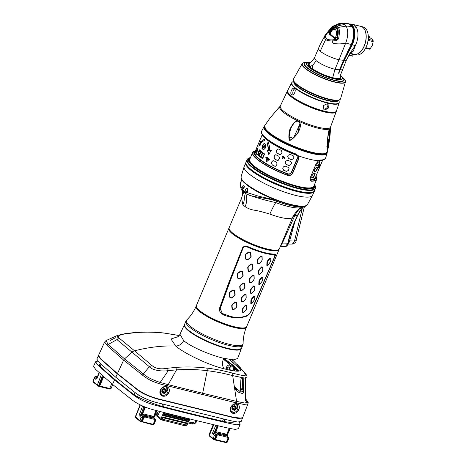 <?xml version="1.0" encoding="UTF-8"?>
<svg xmlns="http://www.w3.org/2000/svg" width="466" height="466" viewBox="0 0 466 466"><rect width="100%" height="100%" fill="white"/><g stroke="black" fill="none" stroke-linecap="round" stroke-linejoin="round"><path stroke-width="0.7" d="M319.629 161.568L319.047 164.183L317.911 165.651L318.226 165.814L319.367 164.347L319.944 161.737A32.847 7.275 22.8 0 1 318.627 161.859L317.311 163.234L316.74 164.597L316.915 165.943L316.455 165.739M316.63 165.774A32.469 7.194 22.8 0 0 317.911 165.651M318.226 165.814A32.847 7.275 -157.2 0 1 316.915 165.943L316.635 165.791M310.286 179.288A32.847 7.275 22.8 0 0 315.365 177.633L316.053 176.002A32.847 7.275 -157.2 0 1 315.901 176.276L317.614 172.199A32.847 7.275 22.8 0 0 317.765 171.919L318.511 170.148A32.847 7.275 -157.2 0 1 318.36 170.428L320.078 166.345A32.847 7.275 22.8 0 0 320.224 166.065L320.969 164.3A32.847 7.275 -157.2 0 1 320.818 164.574L322.536 160.496A32.847 7.275 22.8 0 0 322.688 160.217L322.74 160.088M255.432 150.868L255.397 150.856A32.847 7.275 -157.2 0 1 255.49 150.541L254.803 152.178A32.847 7.275 22.8 0 0 288.093 173.917M293.871 157.496L293.953 156.658L293.032 155.592A32.847 7.275 22.8 0 1 290.207 154.456L288.233 155.225L287.662 156.588L288.495 158.539A32.847 7.275 -157.2 0 0 291.32 159.675L293.3 158.859L293.848 157.397L293.277 158.76L291.32 159.675M257.89 145.019L259.574 140.924A32.847 7.275 22.8 0 1 259.667 140.61L260.412 138.839A32.847 7.275 -157.2 0 1 260.581 138.53L261.146 137.441M255.397 150.897L257.11 146.773A32.847 7.275 22.8 0 1 257.209 146.458L257.948 144.693A32.847 7.275 -157.2 0 0 257.855 145.002L257.855 145.048M257.948 144.693A32.847 7.275 -157.2 0 1 258.123 144.384L258.688 143.295M291.413 163.35L291.495 162.512L290.574 161.446A32.847 7.275 22.8 0 1 287.749 160.31L285.775 161.079L285.204 162.436L286.037 164.387A32.847 7.275 -157.2 0 0 288.856 165.529L290.842 164.708L291.39 163.251L290.819 164.609L288.856 165.529M255.49 150.541A32.847 7.275 -157.2 0 1 255.665 150.233L256.224 149.143M288.955 169.199L289.036 168.36L288.116 167.294A32.847 7.275 22.8 0 1 285.291 166.158L283.311 166.927L282.74 168.29L283.573 170.241A32.847 7.275 -157.2 0 0 286.398 171.377L288.384 170.562L288.932 169.1L288.355 170.463L286.398 171.377M282.046 152.411L281.289 150.396A32.847 7.275 22.8 0 1 278.715 149.079L277.992 148.928L276.897 149.772L276.321 151.135L276.996 153.163A32.847 7.275 -157.2 0 0 279.577 154.479L280.631 154.561L282.046 152.411M279.588 158.259L278.831 156.25A32.847 7.275 22.8 0 1 276.251 154.928L275.534 154.782L274.433 155.627L273.862 156.984L274.538 159.011A32.847 7.275 -157.2 0 0 277.113 160.333L278.173 160.409L279.588 158.259M277.124 164.114L276.373 162.098A32.847 7.275 22.8 0 1 273.792 160.782L273.076 160.63L271.975 161.475L271.404 162.838L272.08 164.865A32.847 7.275 -157.2 0 0 274.655 166.181L275.709 166.263L277.124 164.114M320.992 163.915L321.389 162.966M321.074 163.95A32.847 7.275 -157.2 0 1 320.969 164.3M318.534 169.77L318.925 168.814M318.61 169.799A32.847 7.275 -157.2 0 1 318.511 170.148M316.076 175.618L316.466 174.668M316.152 175.653A32.847 7.275 -157.2 0 1 316.053 176.002M315.453 171.505L315.767 171.669A32.847 7.275 -157.2 0 1 314.451 171.791L314.177 171.639A32.469 7.194 22.8 0 0 315.453 171.505L317.16 168.675L317.48 168.838L317.608 167.603L317.288 167.44M317.48 168.838L315.767 171.669M317.486 167.585A32.847 7.275 22.8 0 1 316.169 167.708L314.853 169.088L314.282 170.445L314.451 171.791L313.997 171.593M311.707 177.476A32.469 7.194 22.8 0 0 312.995 177.354L314.701 174.529L315.022 174.692L315.15 173.451L314.83 173.288M315.022 174.692L313.309 177.517A32.847 7.275 -157.2 0 1 311.993 177.645L311.824 176.299L312.395 174.936L313.711 173.562A32.847 7.275 22.8 0 0 315.028 173.439M285.11 158.131L282.751 155.999L282.081 156.757C282.268 159.151 283.281 159.611 285.11 158.131L284.866 158.539M319.886 166.007C320.445 164.242 320.154 164.381 319.006 166.432L318.767 167.743L320.194 164.731M262.614 158.749L264.618 153.984A32.847 7.275 -157.2 0 1 259.603 149.819L259.061 151.112A32.847 7.275 -157.2 0 1 258.892 150.926L257.978 153.104A32.847 7.275 22.8 0 0 258.147 153.291L257.605 154.584A32.847 7.275 22.8 0 0 262.614 158.749M265.935 157.951L265.812 157.38L267.035 157.188L269.657 159.727L269.167 159.925L266.966 157.788L265.935 157.951M266.267 159.384L266.133 158.807L266.867 158.69L268.439 160.217L267.962 160.415L266.267 159.384L266.919 159.314M267.204 161.288L266.721 160.199L266.115 160.624L266.599 161.714L267.204 161.288M256.516 154.246A32.847 7.275 -157.2 0 1 255.333 152.12L258.042 147.681L256.516 154.246M265.667 144.71A32.847 7.275 -157.2 0 1 264.123 143.417L262.381 145.351L261.974 148.532A32.847 7.275 22.8 0 0 263.517 149.825L265.463 147.938L265.667 144.71M267.321 150.233L268.614 150.308L267.28 143.441L268.02 142.48C269.261 144.641 269.808 147.268 269.663 150.372L271.043 150.466L268.806 154.572L267.321 150.233L268.859 150.343L267.566 143.499L268.305 142.538M260.529 141.635L260.57 142.742C261.851 140.586 263.191 139.544 264.601 139.608L264.292 140.93C263.022 140.866 261.81 141.763 260.657 143.627L260.826 144.78L258.793 146.167L260.529 141.635M260.348 139.165L262.032 135.07A32.847 7.275 22.8 0 1 262.125 134.761L262.177 134.633M260.412 138.839A32.847 7.275 -157.2 0 0 260.313 139.153L260.313 139.194M291.308 159.582A32.469 7.194 22.8 0 1 288.518 158.457L287.703 156.512L288.273 155.149M293.941 156.605L293.848 157.397M288.85 165.436A32.469 7.194 22.8 0 1 286.06 164.312L285.244 162.366L285.815 161.003M291.483 162.453L291.39 163.251M286.392 171.284A32.469 7.194 22.8 0 1 283.602 170.16L282.78 168.214L283.357 166.851M289.025 168.308L288.932 169.1M280.683 154.543L279.705 154.444A32.469 7.194 22.8 0 1 277.154 153.145L276.495 151.124L277.066 149.761L278.08 148.928M278.219 160.391L277.241 160.298A32.469 7.194 22.8 0 1 274.695 158.993L274.037 156.972L274.608 155.615L275.622 154.776M275.761 166.245L274.783 166.146A32.469 7.194 22.8 0 1 272.237 164.842L271.573 162.826L272.15 161.463L273.163 160.624M317.165 167.422L317.16 168.675M314.707 173.27L314.701 174.529M284.837 158.568L282.175 156.704L282.804 155.97M319.857 164.97L319.542 165.855C318.482 167.941 318.196 168.08 318.674 166.269M257.605 154.584L258.147 153.291M262.62 158.725A32.771 7.258 -157.2 0 1 257.669 154.601M258.939 150.984L258.042 153.128M259.061 151.112L259.655 149.871M260.663 156.646A32.771 7.258 -157.2 0 1 259.23 155.446L261.036 151.8M258.95 155.19A32.771 7.258 -157.2 0 1 258.042 154.316L258.583 153.034A32.771 7.258 -157.2 0 1 258.409 152.848L258.933 151.596A32.771 7.258 22.8 0 0 259.113 151.782L259.649 150.495A32.771 7.258 22.8 0 0 260.605 151.415A32.771 7.258 22.8 0 0 260.838 151.619A32.771 7.258 22.8 0 0 262.317 152.86A32.771 7.258 22.8 0 0 262.597 153.081A32.771 7.258 22.8 0 0 264.17 154.246L262.562 158.073A32.771 7.258 -157.2 0 1 260.989 156.902L260.931 156.891A32.847 7.275 -157.2 0 1 260.651 156.669L262.317 152.86M259.48 155.51A32.469 7.194 22.8 0 0 260.704 156.547M259.166 155.428A32.847 7.275 -157.2 0 1 258.939 155.219L260.546 151.398A32.847 7.275 22.8 0 0 260.774 151.607L259.23 155.446M259.113 151.782L259.853 150.699M258.997 155.073A32.469 7.194 22.8 0 1 258.304 154.392L258.846 153.104A32.469 7.194 22.8 0 1 258.665 152.924L259.143 151.788M262.259 152.848A32.847 7.275 22.8 0 0 262.539 153.069L262.597 153.081M260.931 156.891L262.539 153.069M260.989 156.902L262.789 153.227M261.222 156.955A32.469 7.194 22.8 0 0 262.597 157.986M269.348 159.85L267.088 157.805M266.179 157.986L266.057 157.415L267.158 157.205M268.171 160.426L266.5 159.407L266.371 158.836L266.983 158.708M266.709 161.708L266.348 160.648L266.832 160.222M256.574 153.978A32.469 7.194 22.8 0 1 255.683 152.248L255.706 152.207M255.683 152.248L255.333 152.12M257.803 148.607L255.589 151.91A32.847 7.275 22.8 0 0 256.486 153.518L257.669 148.567M257.22 149.848L256.469 151.555M256.504 151.473L257.261 149.72M262.381 145.351L264.438 143.499M261.974 148.532L262.288 148.613L262.702 145.439M262.288 148.613A32.469 7.194 22.8 0 0 263.61 149.732M263.698 147.646L264.595 147.105L264.187 145.66M263.302 146.196L263.54 147.646L264.298 147.035L264.041 145.584L263.302 146.196M269.033 154.595L267.577 150.273M269.663 150.372L271.27 150.483M259.346 145.747L260.558 142.573M260.57 142.742L260.913 142.858C262.195 140.691 263.529 139.637 264.921 139.701M311.311 181.187L310.094 179.212L310.519 177.226L316.228 163.636L318.546 160.648L316.169 163.642L310.449 177.249C309.674 179.556 309.966 180.866 311.311 181.187A34.74 7.695 -157.2 0 0 316.659 179.433L313.822 186.19A34.74 7.695 -157.2 0 1 288.774 183.61A34.74 7.695 -157.2 0 1 254.052 165.937A34.74 7.695 -157.2 0 1 249.77 159.267L252.613 152.51L254.285 151.095A34.647 7.677 22.8 0 0 287.359 175.088L287.627 174.057C289.444 174.54 290.796 173.958 291.675 172.292L297.395 158.685L297.157 155.988L295.636 154.863L297.052 155.976L298.019 155.76L298.362 159.238L292.642 172.845C291.541 174.96 289.782 175.705 287.359 175.088L287.283 175.303A34.74 7.695 -157.2 0 1 256.888 159.18A34.74 7.695 -157.2 0 1 252.613 152.51M241.726 179.585L241.225 180.767L240.666 186.056L242.67 189.726A34.286 7.596 22.8 0 0 245.471 192.068L258.811 196.256L276.146 200.199M247.976 191.031L246.281 192.272L245.565 189.231L247.161 187.973L247.976 191.031M242.681 186.627L243.869 185.491L244.126 188.025L242.856 189.138L242.681 186.627M294.786 221.933L289.666 240.87L294.506 241.056A3.483 1.427 5.6 0 0 296.19 240.025C296.405 241.86 295.141 243.217 292.403 244.085L294.506 241.056L302.288 208.325M304.077 206.327L303.523 206.916A1.515 1.177 -137.3 0 1 303.145 207.166L299.568 208.867L304.129 206.153L303.145 207.166C301.275 208.984 299.318 211.832 297.285 215.723C293.009 224.595 289.875 233.746 287.895 243.188L282.355 243.095L294.844 215.554L297.564 215.595M298.007 209.846L300.652 207.906L296.877 210.877L293.137 216.108A27.302 6.046 22.8 0 0 293.248 215.927A27.302 6.046 22.8 0 0 293.271 215.875L294.844 215.554M288.256 242.949A1.515 0.513 -168.2 0 1 287.895 243.188L285.373 246.578C286.771 246.432 287.732 245.227 288.256 242.943C290.196 233.687 293.3 224.606 297.582 215.694C299.556 211.838 301.537 208.914 303.523 206.916M242.67 189.726L242.693 190.903A17.924 15.029 -46.7 0 1 242.949 191.41L241.4 189.243L242.693 190.903A33.738 7.473 22.8 0 0 245.442 193.204C249.054 197.147 268.544 197.77 276.629 201.283A33.942 7.52 22.8 0 0 303.541 206.397M299.568 208.867L296.446 211.337M280.817 246.491A1.666 1.584 99 0 0 280.509 246.531L282.355 243.095A3.017 0.384 31.8 0 0 281.808 243.007L293.219 215.979M290.318 222.765L284.173 237.386M280.509 246.531L281.808 243.007M242.949 191.41A17.924 15.029 -46.7 0 1 242.903 204.795A27.244 6.035 22.8 0 0 245.128 206.654C247.895 208.558 251.092 209.752 254.733 210.248C257.861 210.731 262.911 212.018 269.89 214.104A22.706 4.112 -69.6 0 1 275.761 202.588L277.014 200.531M242.903 204.795L241.563 198.132L229.138 227.688A27.244 6.035 -157.2 0 0 251.914 243.811A27.244 6.035 -157.2 0 0 279.373 248.803L280.94 245.075M303.762 206.304L298.054 209.595M292.858 216.731L296.522 211.255M278.243 249.77A26.941 5.971 -157.2 0 1 257.517 246.298A26.941 5.971 -157.2 0 1 232.598 233.303A26.941 5.971 22.8 0 1 229.237 229.167M199.786 310.729A27.244 6.035 -157.2 0 1 196.431 305.498L228.841 228.392A27.244 6.035 -157.2 0 0 232.196 233.623A27.244 6.035 -157.2 0 0 259.428 247.487A27.244 6.035 -157.2 0 0 279.076 249.508L246.665 326.614A27.244 6.035 -157.2 0 1 227.018 324.586A27.244 6.035 -157.2 0 1 199.786 310.729M242.903 247.067L245.961 245.92L247.073 246.264A27.244 6.035 22.8 0 0 274.876 253.993C275.575 254.151 275.645 254.861 275.091 256.125L251.885 309.902C250.673 312.756 248.914 314.859 246.607 316.21L241.039 317.713C235.452 318.325 229.587 317.352 223.441 314.8C220.098 312.738 218.799 310.525 219.55 308.16L228.748 282.78L242.903 247.067L243.403 247.248L230.804 279.472L220.226 308.451L222.323 313.496L230.687 316.496C236.6 317.876 241.93 317.608 246.683 315.698C248.891 314.422 250.533 312.494 251.623 309.907L274.847 256.178L274.643 254.541A27.244 6.035 -157.2 0 1 246.852 246.811C244.755 246.217 243.601 246.363 243.403 247.248C235.511 266.08 227.734 286.439 220.063 308.317L222.305 313.484M184.501 325.099A30.768 6.815 22.8 0 0 184.985 326.654A30.768 6.815 22.8 0 0 188.415 330.388A30.768 6.815 -157.2 0 0 215.275 344.654A30.768 6.815 -157.2 0 0 239.553 349.593A30.768 6.815 -157.2 0 0 241.004 348.848M184.548 324.412L184.449 324.592A30.89 6.844 -157.2 0 0 188.235 330.575A30.89 6.844 -157.2 0 0 219.218 346.325A30.89 6.844 -157.2 0 0 241.4 348.533L237.608 358.546L233.373 359.851L223.587 358.261C212.333 355.762 191.159 347.24 183.674 340.594L179.958 334.297C179.189 335.712 178.245 336.673 177.115 337.18M183.674 340.594C181.845 344.094 179.2 345.906 175.729 346.028L170.987 338.992L178.012 336.697M151.904 365.495C155.434 368.6 160.531 369.526 167.189 368.274L175.49 367.447C185.619 366.631 196 366.835 206.642 368.07C214.564 368.961 223.086 370.621 232.219 373.045C247.825 377.058 246.042 375.963 244.132 372.194L239.798 367.377C243.066 371.926 237.8 372.392 223.989 368.757C208.855 365.198 184.157 353.444 175.729 346.028C162.855 345.51 149.132 347.106 134.558 350.816L151.904 365.495L149.341 366.695L143.394 373.93L124.539 358.884L108.211 344.473L105.974 340.599L104.634 342.021L98.495 355.465L100.743 358.762L117.455 373.586L136.987 389.104C141.705 393.339 153.168 397.871 160.729 399.496L232.109 416.971L238.971 418.287L242.64 417.676L247.929 403.94L243.817 404.436L236.466 402.915L159.762 383.908C151.398 380.955 149.598 380.384 142.666 375.276L123.659 360.113L107.192 345.574L104.634 342.021M179.194 335.549L164.987 333.196C154.339 331.961 144.046 331.827 134.103 332.794L126.001 333.796C118.981 334.745 116.861 336.312 119.646 338.497L134.558 350.816A5.918 4.683 129.9 0 0 131.983 352.168L149.341 366.695C152.295 370.546 163.321 371.693 168.331 370.575L176.544 369.876L168.162 384.648L160.153 382.446C152.493 379.912 146.959 377.116 143.551 374.047L143.394 373.93A2.994 2.295 -51.7 0 0 142.514 375.159M134.103 332.794A3.967 1.876 -98.4 0 0 133.515 332.666L125.255 333.633L117.385 335.456L116.966 339.598L131.983 352.168L124.539 358.884A3.291 2.604 -50.1 0 0 123.659 360.113L117.455 373.586M126.001 333.796L125.255 333.633M119.646 338.497A7.322 6.419 124 0 0 116.966 339.598L108.211 344.473A2.994 2.447 -48.3 0 0 107.308 345.685M244.132 372.188A2.971 2.499 -39 0 1 244.924 372.783A2.971 2.499 -39 0 1 244.93 372.788C246.409 374.751 247.114 376.144 247.044 376.982L244.58 378.101L232.68 375.625C226.872 374.099 219.661 372.264 207.248 370.691L202.675 393.269L168.162 384.648A3.85 2.225 -76.3 0 1 167.766 386.11M232.447 359.81L244.924 372.783M240.992 369.602L229.051 359.397M223.587 358.261C222.072 362.63 222.206 366.125 223.989 368.757M232.132 359.787L232.645 360.212L233.175 362.746M237.526 371.128L223.29 359.082M239.361 392.18L238.842 392.017C239.483 392.43 239.943 392.005 240.223 390.747L240.87 379.778L241.446 377.553M238.417 371.07L231.381 364.558L223.476 358.546M242.349 393.549L238.784 392.355L234.87 389.046M239.384 392.541L238.784 392.355C239.582 392.768 240.118 392.273 240.392 390.875L243.642 391.725C243.322 393.298 242.798 393.846 242.064 393.374M238.842 392.017L239.734 392.36M234.695 387.869L236.699 389.559L235.068 389.215M234.515 386.669L240.007 391.51M245.582 378.077L245.623 398.867L248.232 402.222L244.551 403.014L236.577 401.395L232.68 375.625A3.122 1.852 105.3 0 0 232.225 373.05M175.49 367.447A3.967 1.742 82.3 0 1 176.544 369.876C187.711 369.229 197.945 369.503 207.248 370.691A3.163 1.707 96.4 0 0 206.648 368.07M236.116 402.834A5.283 2.353 -74.4 0 0 236.577 401.395L202.675 393.269A5.225 3.064 -76.6 0 1 202.244 394.714M238.947 409.451C237.689 412.177 235.779 413.499 233.21 413.424C230.559 412.695 229.709 410.744 230.658 407.564C231.911 404.937 233.775 403.626 236.239 403.632C239.052 404.296 239.955 406.236 238.947 409.451L237.91 409.014C236.833 411.379 235.219 412.521 233.07 412.451L231.625 411.822C230.431 409.8 230.216 408.379 230.985 407.564L230.985 407.564C232.12 405.245 233.722 404.092 235.79 404.109L236.239 403.632M245.763 399.001L245.372 400.387L247.691 402.909M235.924 404.08L237.252 404.692L237.91 409.014M167.09 386.704C169.222 387.828 169.845 389.751 168.972 392.459C167.434 395.5 165.249 396.712 162.418 396.094C160.106 394.97 159.366 393.001 160.217 390.182C161.853 387.112 164.149 385.953 167.09 386.704L166.391 387.095L167.189 387.578L168.016 392.04C166.706 394.638 164.836 395.681 162.407 395.156L161.446 394.609C160.333 393.753 160.059 392.285 160.63 390.205L160.63 390.205C162.133 387.52 164.073 386.495 166.461 387.135M236.128 404.156A4.241 3.355 -50.1 0 1 236.635 408.094A4.241 3.355 129.9 0 1 230.862 410.75M232.12 407.389A2.272 1.8 129.9 0 0 233.076 409.876A2.272 1.8 129.9 0 0 235.744 408.274A2.272 1.8 -50.1 0 0 234.788 405.793A2.272 1.8 -50.1 0 0 232.12 407.389M232.109 408.245L232.773 408.798A0.769 0.606 129.9 0 1 232.948 409.346A0.437 0.349 129.9 0 0 233.623 409.515L232.808 408.833M232.773 408.798A0.769 0.606 129.9 0 0 232.406 408.682A0.437 0.349 129.9 0 1 232.342 407.942A0.769 0.606 129.9 0 0 232.75 406.969A0.437 0.349 129.9 0 1 233.367 406.393A0.769 0.606 129.9 0 0 234.316 406.09A0.437 0.349 129.9 0 1 234.992 406.259A0.769 0.606 129.9 0 0 235.534 406.923A0.437 0.349 129.9 0 1 235.592 407.668A0.769 0.606 129.9 0 0 235.184 408.635A0.437 0.349 129.9 0 1 234.573 409.212A0.769 0.606 129.9 0 0 233.623 409.515M232.557 408.624A0.769 0.606 -50.1 0 1 233.507 408.321A0.437 0.349 129.9 0 0 234.124 407.744A0.769 0.606 -50.1 0 1 234.532 406.777A0.437 0.349 129.9 0 0 234.765 406.474M166.525 387.153L167.195 387.578M166.007 386.99A4.241 3.355 -50.1 0 1 166.513 390.927A4.241 3.355 129.9 0 1 160.624 393.508M161.999 390.223A2.272 1.8 129.9 0 0 162.954 392.71A2.272 1.8 129.9 0 0 165.622 391.114A2.272 1.8 -50.1 0 0 164.667 388.627A2.272 1.8 -50.1 0 0 161.999 390.223M161.987 391.079L162.651 391.632A0.769 0.606 129.9 0 1 162.826 392.186A0.437 0.349 129.9 0 0 163.502 392.349L162.686 391.667M162.651 391.632A0.769 0.606 129.9 0 0 162.285 391.516A0.437 0.349 129.9 0 1 162.22 390.776A0.769 0.606 129.9 0 0 162.628 389.803A0.437 0.349 129.9 0 1 163.246 389.232A0.769 0.606 129.9 0 0 164.195 388.929A0.437 0.349 129.9 0 1 164.871 389.093A0.769 0.606 129.9 0 0 165.413 389.762A0.437 0.349 129.9 0 1 165.471 390.502A0.769 0.606 129.9 0 0 165.063 391.469A0.437 0.349 129.9 0 1 164.451 392.046A0.769 0.606 129.9 0 0 163.502 392.349M162.436 391.457A0.769 0.606 -50.1 0 1 163.385 391.16A0.437 0.349 129.9 0 0 164.003 390.584A0.769 0.606 -50.1 0 1 164.411 389.611A0.437 0.349 129.9 0 0 164.644 389.308M107.192 345.574A2.982 2.423 -48.5 0 1 108.095 344.362M142.666 375.276A2.982 2.295 -51.6 0 1 143.551 374.047M167.428 386.023A3.833 2.243 -76.4 0 0 167.824 384.567M167.189 368.274A4.654 1.899 79.8 0 1 168.331 370.575L160.153 382.446A2.959 1.392 -74 0 1 159.762 383.908M98.664 356.455L100.883 359.1L117.589 373.918L137.109 389.43L146.674 395.081C149.761 396.578 156.658 398.768 160.455 399.647L231.864 417.128L241.831 418.241M242.576 417.81L238.877 418.561L232.021 417.251L160.595 399.77C153.034 398.139 141.594 393.613 136.87 389.378L117.333 373.86L100.615 359.03L98.454 355.605M98.373 355.733L96.835 359.1L99.002 362.327L115.778 377.233L135.449 392.838C141.88 397.539 149.703 400.976 158.918 403.137L230.938 420.769L237.701 422.033L241.219 421.386L242.536 417.955M235.138 421.672A37.839 8.382 -157.2 0 1 223.96 421.526A15.139 3.355 22.8 0 1 222.515 421.223A1210.913 268.276 -157.2 0 1 163.415 406.754A15.139 3.355 22.8 0 1 161.795 406.305A37.839 8.382 -157.2 0 1 137.534 396.811A7.567 1.678 -157.2 0 1 134.132 394.801A408.682 90.544 -157.2 0 1 100.108 366.317A7.567 1.678 -157.2 0 1 99.468 365.123L100.178 363.433M239.151 422.103L240.159 424.136L236.763 424.811L230.064 423.577C206.397 418.084 182.235 412.171 157.578 405.834C148.45 403.667 140.691 400.259 134.313 395.611L114.537 379.93L97.709 364.965L95.606 361.797L97.767 361.103M240.159 424.136L238.417 428.662L235.214 429.396L228.631 428.213C206.887 423.21 178.134 416.173 155.364 410.284C146.382 408.111 138.74 404.744 132.431 400.178L112.487 384.38L95.577 369.322L93.573 366.247L95.606 361.797M96.777 378.235L96.672 378.101A1.515 1.2 129.9 0 0 95.478 379.202L94.301 378.217L94.592 377.204L97.021 376.208L97.481 376.592M94.592 377.204L95.14 376.866L93.089 380.978M96.811 378.217L96.963 377.891A1.515 0.384 21.7 0 0 97.144 378.2L95.478 379.202M112.72 384.572L111.089 388.463A3.029 0.67 -157.2 0 1 109.714 388.475L99.724 386.029A1.515 0.338 -157.2 0 1 99.107 385.836L97.4 385.015L93.043 381.369A0.757 0.6 -50.1 0 0 93.171 382.073L92.862 381.066L94.808 376.877A0.757 0.53 59.2 0 1 95.181 376.848L96.945 377.938M141.349 421.934L141.606 422.015A0.757 0.431 -76.2 0 0 141.711 422.068A0.757 0.431 -76.2 0 0 142.246 421.631A1.515 0.338 -157.2 0 1 141.629 421.433L139.922 420.612L135.565 416.965L135.612 416.575M155.225 420.763L153.629 424.369L155.312 420.361L154.194 419.383A0.757 0.6 129.9 0 0 153.955 419.243L145.456 417.163A0.757 0.6 129.9 0 0 145.159 417.169L142.701 417.454L142.637 416.581L141.146 415.328A1.515 1.2 129.9 0 0 139.946 416.429L139.678 413.814A1.515 0.344 -159.5 0 0 141 414.46L142.509 414.163L145.444 407.185M142.881 415.136L143.371 415.008A0.757 0.309 75.6 0 1 143.004 414.041L142.509 414.163A0.757 0.309 75.6 0 0 142.881 415.136L141.146 415.328L141 414.46L143.947 406.591M140.953 421.782L141.315 421.94L141.629 421.433L143.318 417.425L143.254 416.552L141.122 417.414L139.946 416.429M142.701 417.454L141.122 417.414L139.922 420.612A0.757 0.6 -50.1 0 0 140.05 421.316L135.693 417.67A0.757 0.6 -50.1 0 1 135.565 416.965L140.336 404.995M152.522 424.683A0.757 0.431 -76.2 0 0 152.627 424.742L140.05 421.316A0.757 0.6 -50.1 0 0 140.254 421.415L140.924 421.794L141.239 421.281L142.672 417.454L142.584 416.587M141.763 415.299L141.705 414.425L144.844 406.952M153.157 417.519A0.757 0.46 136.6 0 1 153.425 416.837L153.797 418.054L156.902 410.68M155.353 419.604L155.388 419.645A0.757 0.664 -39.9 0 1 155.44 419.703L155.446 420.518A0.757 0.664 -39.9 0 0 155.446 419.709M153.698 417.973A0.757 0.664 140.1 0 1 153.832 417.524L156.727 410.633M153.57 417.868A0.757 0.664 140.1 0 1 153.698 417.361L156.547 410.587M215.816 425.219L212.339 433.485L216.148 431.941A2.272 1.8 -50.1 0 1 217.045 431.924L225.544 434.003A2.272 1.8 -50.1 0 1 226.266 434.423L227.059 435.524L227.093 436.368M227.012 441.931L228.457 438.267L227.338 437.283A0.757 0.6 129.9 0 0 227.099 437.149L218.601 435.069A0.757 0.6 129.9 0 0 218.304 435.075L214.465 435.261L212.339 433.485L214.471 433.223L214.412 432.349L217.267 425.563M214.908 433.205L216.515 432.914L217.931 434.102L216.399 434.452L216.463 435.326L214.774 439.339L214.407 439.199L216.026 435.349L215.962 434.475L214.471 433.223L214.908 433.205L214.849 432.332L217.651 425.656M216.026 433.042A0.757 0.309 75.6 0 1 215.653 432.069L218.286 425.802M226.301 435.425A0.757 0.46 136.6 0 1 226.569 434.743L229.249 428.359M228.404 438.78L228.608 437.644M228.497 437.51L228.585 437.621A0.757 0.664 -39.9 0 1 228.643 437.673L228.649 438.494A0.757 0.664 -39.9 0 0 228.643 437.673L228.66 437.696M230.14 428.563L227.059 435.524L230.309 428.598M226.715 435.768A0.757 0.664 140.1 0 1 226.843 435.267L229.703 428.464M216.399 434.452L214.465 435.261L213.102 438.506L209.362 435.372A3.029 0.67 -157.2 0 1 208.989 434.79L209.479 436.1A0.757 0.6 -50.1 0 1 209.362 435.372L213.824 424.747M159.657 411.385L158.463 414.478L155.924 413.645A0.757 0.6 -50.1 0 0 155.656 413.639M163.741 412.427L161.784 416.796L187.687 423.134L188.311 421.765L162.325 415.404M158.265 411.029L157.141 413.942M188.27 421.864L192.231 422.831L195.213 421.8L195.906 420.443M192.231 422.831L192.703 424.043L195.673 423.046L197.118 420.74M163.787 412.585L189.965 418.992L189.208 419.79L188.736 421.695L188.311 421.765M187.81 422.866L192.703 424.043M195.97 422.878L195.213 421.8M161.521 419.977L161.102 418.567L162.384 419.155L161.219 419.854L155.172 414.792M186.895 424.875L184.897 425.697M163.001 417.769L162.384 419.155L186.563 425.074L187.687 423.134L187.181 423.687L163.001 417.769L161.784 416.796L161.102 418.567L155.539 413.907M162.727 415.328L188.736 421.695M162.57 414.775L188.596 421.142M188.922 420.419L162.855 414.035M163.257 413.954L189.347 420.344M163.1 413.4L189.208 419.79M189.54 419.068L163.385 412.666M241.936 391.277L242.273 388.376L240.567 387.951M243.182 391.603L243.555 388.685L242.273 388.376L242.506 377.815M239.204 370.919L232.726 364.977L223.936 358.348M243.345 391.428L240.223 390.747M243.182 377.978L243.817 378.136L243.345 391.423L243.561 389.972L240.444 389.296M243.532 389.92L243.939 378.06M243.648 388.638L243.817 378.048M234.293 368.157L234.579 370.942M229.662 367.837L230.472 365.996M225.818 369.206A4.392 2.499 103.8 0 1 229.295 365.082A4.392 2.499 103.8 0 1 229.994 365.42A4.392 2.499 -76.2 0 1 230.676 370.289M226.919 369.468A2.423 1.381 103.8 0 1 228.544 367.01M226.627 369.398L226.767 367.971A2.382 1.357 103.8 0 1 228.253 366.893L228.864 367.004A2.423 1.381 103.8 0 1 229.255 367.191A2.423 1.381 -76.2 0 1 229.569 370.062M233.256 367.231L233.955 370.86M228.253 366.893A2.382 1.357 103.8 0 1 228.631 367.074A2.382 1.357 103.8 0 1 228.969 369.818L228.963 369.934M247.027 246.24L246.846 246.811M274.8 253.97L274.963 254.634L274.643 254.535M246.852 246.811C244.796 246.368 243.706 246.566 243.596 247.405M234.567 295.735L235.132 294.39L234.619 290.743L232.831 290.015L229.674 292.153L229.103 293.498L229.779 297.279L231.567 298.007L234.567 295.735L231.386 297.844L230.053 297.296L229.354 293.504L229.796 292.456L232.983 290.318L234.322 290.86L234.852 294.512L234.398 295.584M242.576 276.688L243.141 275.336L242.629 271.695L240.84 270.962L237.677 273.105L237.112 274.451L237.782 278.231L239.576 278.959L242.576 276.688L239.39 278.796L238.056 278.249L237.363 274.451L237.8 273.408L240.992 271.27L242.326 271.806L242.862 275.464L242.407 276.536M250.58 257.634L251.151 256.288L250.638 252.642L248.85 251.914L245.687 254.052L245.122 255.403L245.792 259.178L247.58 259.911L250.58 257.634L247.399 259.743L246.065 259.195L245.366 255.403L245.809 254.36L248.995 252.222L250.335 252.758L250.865 256.411L250.417 257.488M236.443 307.315L237.008 305.97L236.716 302.51L235.161 301.974L232.266 304.339L231.701 305.684L232.103 309.243L233.658 309.773L236.443 307.315L233.542 309.657L232.447 309.284L232.027 305.725L232.482 304.648L235.394 302.283L236.483 302.65L236.798 306.127L236.338 307.216M244.446 288.268L245.017 286.916L244.72 283.456L243.17 282.926L240.275 285.291L239.71 286.637L240.112 290.19L241.668 290.726L244.446 288.268L241.551 290.609L240.456 290.236L240.037 286.672L240.491 285.594L243.398 283.229L244.493 283.602L244.807 287.073L244.347 288.169M252.456 269.214L253.021 267.868L252.729 264.408L251.174 263.873L248.285 266.237L247.72 267.589L248.122 271.142L249.677 271.672L252.456 269.214L249.555 271.562L248.465 271.183L248.046 267.624L248.5 266.546L251.407 264.181L252.502 264.554L252.817 268.026L252.356 269.115M245.629 299.265L246.194 297.92L246.083 294.605L244.708 294.227L242.011 296.755L241.446 298.106L241.656 301.49L243.025 301.875L245.629 299.265L242.984 301.799L242.04 301.543L241.825 298.153L242.285 297.058L244.994 294.529L245.931 294.786L246.065 298.106L245.599 299.207M253.632 280.217L254.203 278.866L254.087 275.557L252.718 275.179L250.021 277.707L249.456 279.052L249.66 282.443L251.034 282.821L253.632 280.217L250.988 282.751L250.05 282.495L249.834 279.099L250.294 278.01L252.997 275.476L253.935 275.738L254.075 279.058L253.609 280.153M261.642 261.164L262.207 259.818L262.096 256.51L260.721 256.125L258.03 258.653L257.459 260.005L257.669 263.395L259.044 263.773L261.642 261.164L258.997 263.704L258.059 263.441L257.838 260.051L258.304 258.956L261.007 256.428L261.944 256.684L262.078 260.011L261.618 261.106M246.671 308.795L246.794 305.218L245.594 304.98L243.071 307.653L242.506 309.005L242.541 312.243L243.741 312.482L242.955 312.284L242.914 309.045L243.38 307.95L245.902 305.271L246.73 305.434L246.695 308.702M254.681 289.747L254.803 286.171L253.603 285.932L251.081 288.605L250.516 289.951L250.545 293.196L251.751 293.434L250.964 293.236L250.924 289.998L251.39 288.897L253.912 286.223L254.733 286.386L254.698 289.654M262.684 270.694L262.812 267.117L261.607 266.878L259.09 269.558L258.519 270.903L258.554 274.148L259.754 274.387L258.974 274.189L258.933 270.944L259.393 269.849L261.921 267.169L262.742 267.333L262.707 270.606M251.931 303.483L251.209 303.424L251.931 303.483L254.634 299.487L254.861 296.12L253.842 296.143L251.5 298.968L250.935 300.32L250.784 303.407L251.803 303.494M259.941 284.429L259.218 284.377L259.941 284.429L262.643 280.439L262.865 277.072L261.845 277.089L259.51 279.92L258.945 281.266L258.793 284.359L259.812 284.441M267.944 265.381L267.228 265.329L267.944 265.381L270.653 261.391L270.874 258.024L269.855 258.042L267.519 260.873L266.948 262.218L266.802 265.311L267.816 265.393M241.039 317.713C235.458 318.319 229.592 317.346 223.441 314.8L223.674 314.259M246.607 316.21L246.514 315.767M251.885 309.902L251.529 309.826M246.735 308.381L246.229 309.704L243.782 312.447M254.739 289.334L254.238 290.65L251.786 293.399M262.748 270.28L262.241 271.602L259.795 274.346M250.784 303.407L251.209 303.424L251.36 300.343L251.821 299.248L254.156 296.423L254.855 296.225M258.793 284.359L259.218 284.377L259.37 281.289L259.824 280.2L262.166 277.369L262.865 277.177M266.802 265.311L267.228 265.329L267.373 262.241L267.834 261.152L270.169 258.321L270.874 258.123M288.728 240.805L289.666 240.87A5.295 2.796 93.5 0 1 288.093 243.642M247.405 188.06A2.196 1.421 -78.4 0 0 246.269 188.858L246.007 189.248A1.363 0.885 -78.4 0 0 245.722 190.646A1.363 0.885 -78.4 0 0 246.089 191.322A1.363 0.885 -78.4 0 0 247.353 190.658A1.363 0.885 -78.4 0 0 247.12 188.876A1.363 0.885 -78.4 0 0 246.007 189.248M245.722 190.646L245.803 191.107A2.196 1.421 -78.4 0 0 246.398 192.202A2.196 1.421 -78.4 0 0 246.537 192.289M244.341 186.138A1.8 0.868 -74.4 0 0 243.84 186.895A1.8 0.868 -74.4 0 0 243.829 186.913A1.695 0.821 -74.4 0 0 243.555 187.885A1.695 0.821 -74.4 0 0 243.619 188.823M243.555 187.885L243.555 187.915A1.8 0.868 -74.4 0 0 243.555 187.915A1.8 0.868 -74.4 0 0 243.596 188.846M244.347 186.167A1.695 0.821 -74.4 0 0 243.823 186.924L243.84 186.895M244.37 187.128L243.992 187.023L243.893 188.48M243.992 187.023L244.4 186.621M327.225 152.388L327.161 153.011A34.204 7.578 -157.2 0 1 302.941 150.891A34.204 7.578 -157.2 0 1 268.235 133.317A34.204 7.578 -157.2 0 1 264.14 126.519L261.566 131.249A34.723 7.695 22.8 0 0 265.818 137.971A34.723 7.695 22.8 0 0 296.201 154.089L298.298 155.807L298.578 159.337L292.858 172.944C291.71 175.164 289.852 175.95 287.283 175.303M292.858 172.944L291.553 172.199C290.697 173.818 289.386 174.389 287.633 173.917L287.627 174.057A33.768 7.479 -157.2 0 1 255.397 150.675A33.768 7.479 -157.2 0 1 255.444 150.658L254.285 151.095M255.391 150.774A33.552 7.433 -157.2 0 0 287.633 173.917L287.557 173.771C289.316 174.237 290.627 173.667 291.483 172.059L297.203 158.452L297.151 156.133M316.659 179.433L316.501 177.243A34.647 7.677 22.8 0 1 311.323 180.954L310.857 179.602A33.552 7.433 -157.2 0 0 315.954 176.235M316.501 177.243L316 176.113A33.768 7.479 -157.2 0 1 316.024 176.16A33.768 7.479 -157.2 0 1 310.979 179.771L310.111 178.798M310.094 179.212L310.519 177.226L316.239 163.618L318.371 160.857M318.546 160.648L320.218 159.966A34.723 7.695 22.8 0 0 325.583 158.16L323.957 159.611A34.635 7.672 -157.2 0 1 320.066 160.129L318.855 160.543M298.211 155.667L296.108 154.263L295.636 154.863A33.54 7.433 22.8 0 1 265.399 138.513M291.483 172.059L297.273 158.591L297.157 155.988M295.7 154.84A33.756 7.479 22.8 0 1 262.137 134.534C263.942 139.52 279.612 148.934 295.648 154.875L297.058 155.982M318.732 160.607L319.047 160.554A33.756 7.479 22.8 0 0 322.839 160.054L323.957 159.611A34.635 7.672 -157.2 0 0 325.093 158.865M279.122 107.32L270.129 117.904L264.787 125.482A34.012 7.538 22.8 0 0 268.841 132.268A34.012 7.538 22.8 0 0 303.418 149.761A34.012 7.538 22.8 0 0 327.452 151.829C329.474 141.676 330.464 133.573 330.435 127.515A27.424 6.075 -157.2 0 1 311.632 126.368A27.424 6.075 -157.2 0 1 283.142 112.056A27.424 6.075 -157.2 0 1 280.066 106.341L270.14 117.892M327.173 147.035L327.476 139.619C328.821 127.789 329.812 128.191 330.015 129.979L329.578 138.373C328.81 144.839 327.348 149.796 327.406 149.12C327.196 150.046 327.12 149.353 327.173 147.035L326.701 146.837L327.173 147.035M288.856 136.806C288.949 133.16 289.38 130.463 290.149 128.721C295.852 118.073 299.172 120.863 300.092 123.577C300.85 125.371 300.221 128.331 298.205 132.455C294.629 137.884 289.916 140.843 290.132 140.173C289.444 140.854 289.025 139.73 288.856 136.806L288.856 136.806M323.299 111.013A25.205 5.586 -157.2 0 1 296.848 99.899M291.431 94.575C289.485 93.089 292.613 86.676 294.39 88.546C296.743 90.136 293.58 96.52 291.431 94.575L291.932 94.825M293.918 88.301L294.39 88.546M324.819 110.058L323.899 109.592L323.445 105.572L327.173 103.743L328.064 104.192L328.355 108.048L324.819 110.058M294.698 88.889A3.408 1.94 -76.2 0 0 292.998 91.458A3.408 1.94 -76.2 0 0 293.172 94.61M323.357 108.951A3.408 2.697 129.9 0 0 323.573 109.015A3.408 2.697 129.9 0 0 327.056 107.518A3.408 2.697 129.9 0 0 327.487 103.848M337.168 100.522A23.236 5.149 -157.2 0 1 319.548 97.854A23.236 5.149 -157.2 0 1 297.588 86.478A23.236 5.149 -157.2 0 1 294.64 82.645M343.71 80.111A21.191 4.695 -157.2 0 1 343.687 80.181A21.191 4.695 -157.2 0 1 328.408 78.608A21.191 4.695 -157.2 0 1 307.222 67.826A21.191 4.695 -157.2 0 1 304.618 63.755A21.191 4.695 -157.2 0 1 304.648 63.691M343.745 80.047A21.191 4.695 22.8 0 1 328.466 78.469A21.191 4.695 22.8 0 1 307.28 67.692A21.191 4.695 -157.2 0 1 304.671 63.621A21.191 4.695 -157.2 0 1 307.863 62.549L309.517 62.561A19.456 4.311 22.8 0 0 308.987 67.279A19.456 4.311 22.8 0 0 332.602 78.445A19.456 4.311 22.8 0 0 341.112 75.841A19.456 4.311 22.8 0 0 340.559 75.317L342.277 77.018A21.191 4.695 22.8 0 1 343.745 80.047L343.687 80.181M310.368 67.494L311.137 65.654L312.121 66.172L312.913 67.139L311.836 68.333C317.73 72.405 324.674 75.521 332.677 77.682A17.178 3.804 -157.2 0 0 340.221 77.886A17.178 3.804 -157.2 0 0 340.489 77.222A17.178 3.804 -157.2 0 1 340.489 77.222L340.5 77.787A17.405 3.856 -157.2 0 1 340.454 78.09M311.836 68.333L311.445 68.776M312.121 66.172L316.21 60.72C321.231 64.465 327.493 67.331 335.007 69.306L339.498 69.842L340.093 68.42M316.21 60.72L314.439 57.959L312.016 61.197L308.964 63.97L310.065 66.848L309.674 67.29M310.065 66.848L311.137 65.654M308.37 64.599A17.405 3.856 -157.2 0 1 308.556 64.36L308.964 63.97M340.221 77.886L340.698 74.461L346.325 60.318L349.762 53.619L355.331 45.563L353.315 51.109L350.077 53.176M352.832 24.418A63.574 52.274 104.9 0 0 349.85 23.888L352.611 24.366A14.382 8.184 103.8 0 1 352.745 24.395A14.382 8.184 103.8 0 1 352.832 24.418A14.382 8.184 -76.2 0 1 356.315 27.337A14.382 8.184 -76.2 0 1 355.331 45.563L352.354 44.823L344.211 60.318L340.18 69.842C338.333 74.764 338.264 74.135 339.498 69.842L338.823 72.917L343.925 60.236L343.646 60.137M339.93 69.754L342.324 69.842M347.345 52.128L351.387 44.561L343.547 60.3L338.811 72.416L339.37 70.156M340.069 68.479L343.5 60.312L339.009 59.782L345.72 43C348.178 36.488 348.347 30.855 346.226 26.102A63.574 44.981 149.9 0 1 352.115 26.597A14.056 7.998 -76.2 0 0 348.714 23.743L343.081 23.463A63.574 52.274 104.9 0 1 348.714 23.743L348.714 23.743M332.281 26.51L335.893 25.374L337.285 26.009L338.339 27.418C339.627 29.172 339.708 32.958 338.584 38.771L336.615 40.571L332.112 40.985C328.798 40.926 326.649 40.426 325.67 39.476L320.218 51.196A14.382 3.186 22.8 0 0 339.009 59.782L335.007 69.306L332.677 77.682M320.218 51.196A14.382 3.186 -157.2 0 1 318.441 48.435A14.382 3.186 -157.2 0 1 318.482 48.365M343.5 60.312L351.277 44.55L345.72 43C341.473 44.136 337.238 44.194 333.009 43.181L332.112 40.985A1.515 0.495 -92.7 0 1 332.275 39.901C329.316 39.948 327.377 39.546 326.468 38.69L325.67 39.476C324.487 38.585 324.324 37.152 325.181 35.177L324.569 36.115M326.468 38.69C325.419 37.909 325.303 36.598 326.118 34.746A1.515 1.142 27.5 0 0 325.181 35.177L320.002 44.847L314.439 57.959M327.132 32.632A1.515 0.932 44.9 0 1 327.254 32.457A1.515 0.932 44.9 0 1 327.988 32.294L328.746 31.263C331.576 27.214 333.732 25.595 335.211 26.399L336.411 26.946L337.326 28.164C338.537 29.62 338.561 33.063 337.396 38.503L336.417 39.348L335.392 38.492L334.361 38.334L328.99 33.837L329.013 33.15L329.369 33.342L329.147 33.832L334.489 38.299L335.479 38.445M328.833 30.61A1.515 0.664 33.6 0 0 328.693 30.727A1.515 0.664 33.6 0 0 328.746 31.263L329.846 32.09L328.99 33.837M325.612 34.443L332.334 26.469L339.079 23.527L341.776 23.3M326.118 34.746L327.988 32.294L329.013 33.15L329.608 31.985A7.415 4.223 103.8 0 1 334.518 27.156A7.415 4.223 103.8 0 1 337.722 32.224A7.415 4.223 103.8 0 1 336.539 37.787L335.392 38.492L334.681 38.317L335.462 38.445M334.361 38.334L334.67 38.305A0.606 0.478 129.9 0 0 334.489 38.299M336.534 28.496A6.71 3.815 103.8 0 0 334.704 28.129C332.392 28.886 330.872 30.82 330.138 33.931L335.374 38.445M335.27 38.387L334.67 38.305L329.328 33.837A0.606 0.478 129.9 0 0 329.147 33.832M330.155 34.105L329.316 33.826M336.831 28.834A6.984 3.973 -76.2 0 0 336.003 28.036A6.984 3.973 -76.2 0 0 330.213 32.224L329.369 33.342M329.578 32.055L330.761 32.509M330.213 32.224L329.846 32.09A7.2 4.095 -76.2 0 1 334.6 27.407A7.2 4.095 -76.2 0 1 337.722 32.27M336.213 28.187A6.815 3.879 -76.2 0 0 333.161 28.828M336.411 26.946L337.285 26.009L344.823 24.383L343.081 23.463L335.893 25.374A1.515 1.247 99.7 0 0 335.211 26.399M349.471 24.005L349.587 24.034A13.98 7.957 103.8 0 1 352.978 26.871C355.354 31.111 355.045 37.047 352.057 44.689L348.463 51.126C346.82 53.724 345.312 56.765 343.925 60.236L346.325 60.318M352.745 24.395L360.865 26.381A14.382 8.184 103.8 0 1 365.571 41.497A14.382 8.184 103.8 0 1 354.946 54.446L350.112 53.264A14.382 8.184 103.8 0 1 350.018 53.258M353.601 54.178A14.382 8.184 -76.2 0 0 354.143 54.347A14.382 8.184 -76.2 0 0 364.983 44.171A14.382 8.184 -76.2 0 0 362.962 27.424A14.382 8.184 -76.2 0 0 360.981 26.411A14.382 8.184 -76.2 0 0 360.923 26.399M352.477 56.165L348.772 55.198M353.642 54.126A1.136 0.647 -76.2 0 0 353.397 54.528L352.611 56.136M354.143 54.347L356.199 54.848A14.382 8.184 -76.2 0 0 362.653 52.309A14.382 8.184 -76.2 0 0 367.587 32.148A14.382 8.184 -76.2 0 0 365.018 27.925A14.382 8.184 -76.2 0 0 363.037 26.917L360.981 26.411M362.74 52.221A14.079 8.009 -76.2 0 0 362.828 52.128A14.079 8.009 -76.2 0 0 367.662 32.387A14.079 8.009 -76.2 0 0 367.622 32.27M365.612 48.237L369.439 49.175L370.196 48.72L365.903 47.666M370.196 48.72L372.334 45.336L373.173 41.637L368.111 40.396M369.404 37.391L369.398 37.391C371.501 38.631 372.73 39.662 373.097 40.478L368.239 39.29M368.291 38.626A1.515 0.338 22.8 0 0 368.886 38.602L369.573 36.965A1.515 0.338 22.8 0 0 369.387 36.68A1.515 0.338 -157.2 0 0 368.297 36.068M373.173 41.637L373.097 40.478M368.326 36.802A1.515 0.338 22.8 0 0 369.573 36.965M352.762 56.048L348.836 55.087M356.315 27.337A63.574 44.981 149.9 0 0 353.286 26.766C355.692 31.129 355.383 37.146 352.354 44.823L351.399 44.509M352.115 26.597L352.115 26.597C354.51 30.645 354.23 36.628 351.277 44.55L351.399 44.538C354.358 36.744 354.649 30.82 352.279 26.772L353.286 26.766A14.184 8.073 103.8 0 0 349.85 23.888L349.576 24.057M338.584 38.771L336.539 37.787M336.615 40.571L336.417 39.348L332.275 39.901M335.013 38.445L336.539 37.793M328.367 132.95L329.217 129.793L329.957 130.084L329.217 138.35L327.161 148.019M289.124 136.818L290.504 128.878C296.306 117.578 298.898 121.44 299.953 123.618L297.943 132.321C297.902 133.125 293.073 138.268 291.943 138.891C290.033 140.674 289.124 139.992 289.223 136.841C289.246 136.62 289.147 133.241 290.202 129.764L290.184 129.822M319.047 164.183L319.367 164.347M319.618 162.826L319.944 162.989M316.589 170.038L316.909 170.201M314.125 175.886L314.451 176.049M312.995 177.354L313.309 177.517M250.44 157.683A35.597 7.887 22.8 0 0 253.364 165.768A35.597 7.887 22.8 0 0 292.432 185.002A35.597 7.887 22.8 0 0 314.486 184.606M250.545 157.432L249.537 157.811A36.173 8.015 22.8 0 0 252.799 165.902A36.173 8.015 22.8 0 0 292.036 185.305A36.173 8.015 22.8 0 0 315.028 185.34L314.591 184.355M249.537 157.811L248.553 158.294A36.907 8.178 22.8 0 0 251.879 166.548A36.907 8.178 22.8 0 0 291.914 186.348A36.907 8.178 22.8 0 0 315.371 186.383L315.028 185.34M248.553 158.294L246.992 159.826A37.082 8.213 22.8 0 0 251.558 166.95A37.082 8.213 22.8 0 0 288.623 185.812A37.082 8.213 22.8 0 0 315.365 188.567L315.371 186.383M246.065 162.034A37.082 8.213 22.8 0 0 250.632 169.152A37.082 8.213 22.8 0 0 287.697 188.014A37.082 8.213 22.8 0 0 314.439 190.775C315.144 191.299 313.531 191.975 309.587 192.802C305.993 192.924 301.083 192.143 294.85 190.454C279.501 186.371 259.067 176.661 250.679 169.443C246.963 166.362 245.425 163.892 246.065 162.034L246.992 159.826M250.76 169.484A36.779 8.149 22.8 0 0 283.975 186.942A36.779 8.149 22.8 0 0 312.622 192.19M246.188 164.236A36.779 8.149 22.8 0 0 250.702 169.618A36.779 8.149 22.8 0 0 284.277 187.21A36.779 8.149 22.8 0 0 312.779 192.225M245.949 162.384L245.78 162.71A37.082 8.213 22.8 0 0 250.347 169.834A37.082 8.213 22.8 0 0 287.411 188.695A37.082 8.213 22.8 0 0 314.154 191.45L314.265 191.101M314.154 191.45L312.552 195.266A37.082 8.213 -157.2 0 1 285.809 192.505A37.082 8.213 -157.2 0 1 248.745 173.643A37.082 8.213 22.8 0 1 244.178 166.519L241.062 176.83A36.004 7.974 22.8 0 0 245.605 183.377A36.004 7.974 22.8 0 0 280.823 201.434A36.004 7.974 22.8 0 0 307.368 204.702C304.962 212.17 260.028 196.57 245.768 183.965C242.78 181.769 241.213 179.393 241.062 176.83M245.966 184.07A35.259 7.811 22.8 0 0 277.241 200.59A35.259 7.811 22.8 0 0 304.915 205.972M299.65 208.826C298.065 210.271 296.469 212.502 294.861 215.519L297.285 215.723M245.471 192.068A1.515 1.118 127.2 0 0 245.442 193.204A17.924 13.252 -52.8 0 1 245.664 193.675C253.405 196.902 263.436 199.873 275.761 202.588A32.37 7.171 -157.2 0 0 301.292 207.51L301.653 207.335M299.737 208.5L300.71 207.871M294.244 216.806A7.549 1.928 23.7 0 0 292.625 217.267A27.244 6.035 -157.2 0 1 269.89 214.104M245.128 206.654A17.924 13.252 127.2 0 0 245.664 193.675M298.124 209.747L296.877 210.877M295.817 212.042L296.44 211.348M196.384 305.632L196.314 305.772A27.244 6.035 22.8 0 0 199.669 311.003A27.244 6.035 22.8 0 0 226.901 324.866A27.244 6.035 22.8 0 0 246.549 326.887L246.601 326.742M246.549 326.887L246.374 327.295A27.244 6.035 22.8 0 1 226.732 325.274A27.244 6.035 22.8 0 1 199.495 311.41A27.244 6.035 -157.2 0 1 196.139 306.179L196.314 305.772M243.118 343.494L242.769 345.248A30.878 6.839 22.8 0 1 220.505 342.953A30.878 6.839 22.8 0 1 189.639 327.248A30.878 6.839 22.8 0 1 185.841 321.319L186.849 319.839A30.651 6.792 22.8 0 0 190.256 326.258A30.651 6.792 22.8 0 0 222.183 342.277A30.651 6.792 22.8 0 0 243.118 343.494C243.106 337.943 244.196 332.543 246.374 327.295M185.841 321.319L184.612 324.231A30.878 6.839 22.8 0 0 188.415 330.161A30.878 6.839 22.8 0 0 219.282 345.871A30.878 6.839 22.8 0 0 241.545 348.166L239.553 349.593M164.993 333.196A3.163 1.713 -83.6 0 0 164.684 333.103C154.537 331.874 144.151 331.728 133.515 332.666M115.405 337.78L110.063 340.512M233.21 413.424L233.07 412.451M230.658 407.564L230.985 407.564M232.406 408.682L232.091 408.42M234.992 406.259L234.561 405.898M235.592 407.668L234.532 406.777M235.184 408.635L234.124 407.744M234.573 409.212L233.507 408.321M162.418 396.094L162.407 395.156M160.217 390.182L160.63 390.205M168.972 392.459L168.016 392.04M162.285 391.516L161.97 391.254M164.871 389.093L164.44 388.737M165.471 390.502L164.411 389.611M165.063 391.469L164.003 390.584M164.451 392.046L163.385 391.16M236.466 402.915L236.926 401.476M115.778 377.233L117.333 373.86M134.132 394.801L135.076 392.558M100.108 366.317L100.994 364.202M112.487 384.38L114.537 379.93M94.808 376.877L95.687 376.446A0.757 0.309 75.6 0 1 95.862 376.505M96.724 376.283A0.757 0.309 75.6 0 1 96.846 376.149A0.757 0.309 75.6 0 1 97.021 376.208A1.515 1.2 -50.1 0 1 97.621 376.196L97.633 376.208A0.757 0.431 103.8 0 0 97.516 376.138L97.644 376.173M97.33 376.161A0.757 0.431 103.8 0 1 97.516 376.138L95.687 376.446M94.988 376.965L95.565 376.621L94.988 376.965M97.144 378.2L99.293 372.806M98.431 386.186L97.726 385.819A0.757 0.6 -50.1 0 1 97.4 385.015L101.291 374.635M102.456 375.689L98.396 386.192L93.171 382.073A0.757 0.6 -50.1 0 0 93.375 382.172M109.073 388.86A0.757 0.431 -76.2 0 0 109.178 388.912L99.188 386.465A0.757 0.431 -76.2 0 1 99.083 386.413L98.827 386.331M111.089 388.463C110.518 389.087 109.883 389.238 109.178 388.912A0.757 0.431 -76.2 0 0 109.714 388.475L111.712 383.728M103.126 376.283L98.792 386.343L99.188 386.465A0.757 0.431 -76.2 0 0 99.724 386.029L103.633 376.738M135.897 417.769A0.757 0.6 -50.1 0 1 135.693 417.67L135.385 416.662L140.085 404.872M142.596 406.02L139.678 413.814M145.456 417.163A0.757 0.431 -76.2 0 0 145.392 416.185L143.971 414.996A1.515 1.2 -50.1 0 0 143.371 415.008L144.786 416.196L143.254 416.552M143.004 414.041A2.272 1.8 -50.1 0 1 143.907 414.024L152.399 416.103A2.272 1.8 -50.1 0 1 153.122 416.517L153.425 416.837L156.098 410.47M152.906 417.309A0.757 0.46 136.6 0 1 153.122 416.517M155.254 419.487L154.409 418.59M154.199 418.398L152.947 417.355A1.515 1.2 -50.1 0 0 152.871 417.28A1.515 1.2 -50.1 0 0 152.469 417.076A0.757 0.431 103.8 0 1 152.399 416.103M152.778 424.73A0.757 0.652 -90 0 0 153.629 424.369A1.515 0.338 -157.2 0 1 153.163 424.299L154.91 420.14A0.757 0.46 -43.4 0 0 155.108 419.324L155.108 419.324A0.757 0.46 -43.4 0 0 155.085 419.301M154.194 419.383A0.757 0.46 -43.4 0 0 154.392 418.561A0.757 0.46 -43.4 0 0 154.368 418.544A1.515 1.2 129.9 0 0 154.287 418.468A1.515 1.2 129.9 0 0 153.885 418.264L145.392 416.185A1.515 1.2 129.9 0 0 144.786 416.196A0.757 0.309 -104.4 0 1 145.159 417.169M153.139 424.788A0.757 0.652 -90 0 0 153.244 424.794L152.627 424.742A0.757 0.431 -76.2 0 0 153.163 424.299L142.246 421.631L144 417.466A0.757 0.309 -104.4 0 0 143.627 416.493M153.955 419.243A0.757 0.431 -76.2 0 0 153.885 418.264L152.469 417.076L143.971 414.996A0.757 0.431 103.8 0 1 143.907 414.024M154.048 424.293A1.515 0.338 -157.2 0 1 153.832 424.369A0.757 0.652 -90 0 1 153.244 424.794L154.048 424.293L155.58 420.658L155.44 419.703M216.772 434.399A0.757 0.309 -104.4 0 1 217.139 435.372L215.391 439.531A1.515 0.338 -157.2 0 1 214.774 439.339L214.459 439.846L214.092 439.706L214.407 439.199A1.515 0.338 -157.2 0 1 213.102 438.506A0.757 0.6 -50.1 0 0 213.224 439.234L209.479 436.1A0.757 0.6 -50.1 0 0 209.677 436.199M218.304 435.075A0.757 0.309 -104.4 0 0 217.931 434.102A1.515 1.2 129.9 0 1 218.537 434.091A0.757 0.431 -76.2 0 1 218.601 435.069M225.923 442.636A0.757 0.652 -90 0 0 226.773 442.275A1.515 0.338 -157.2 0 1 226.307 442.205L228.055 438.04A0.757 0.46 -43.4 0 0 228.253 437.225L228.253 437.225A0.757 0.46 -43.4 0 0 228.229 437.201L227.554 436.491M225.666 442.589A0.757 0.431 -76.2 0 0 225.771 442.642A0.757 0.431 -76.2 0 0 226.307 442.205L215.391 439.531A0.757 0.431 -76.2 0 1 214.855 439.974L214.121 439.7M216.148 431.941A0.757 0.309 75.6 0 0 216.515 432.914A1.515 1.2 -50.1 0 1 217.115 432.902L218.537 434.091L227.029 436.17L225.614 434.982A0.757 0.431 103.8 0 1 225.544 434.003M227.338 437.283A0.757 0.46 -43.4 0 0 227.536 436.467A0.757 0.46 -43.4 0 0 227.513 436.444A1.515 1.2 129.9 0 0 227.431 436.368L226.01 435.186A1.515 1.2 -50.1 0 0 225.614 434.982L217.115 432.902A0.757 0.431 103.8 0 1 217.045 431.924M226.051 435.215A0.757 0.46 136.6 0 1 226.266 434.423M227.344 436.304L226.092 435.261A1.515 1.2 -50.1 0 0 226.01 435.186M228.451 437.446L227.431 436.368A1.515 1.2 129.9 0 0 227.029 436.17A0.757 0.431 -76.2 0 1 227.099 437.149M228.655 438.5L226.989 442.275A0.757 0.652 -90 0 1 226.4 442.7L214.855 439.974A0.757 0.431 -76.2 0 1 214.75 439.916L214.494 439.84M214.075 439.677L213.422 439.333A0.757 0.6 -50.1 0 1 213.224 439.234L214.075 439.677M226.295 442.688A0.757 0.652 -90 0 0 226.4 442.7L227.204 442.211L228.777 438.657L228.678 437.725M223.96 421.526L224.874 419.353M222.515 421.223L223.441 419.016M163.415 406.754L164.352 404.529M161.795 406.305L162.721 404.109M137.534 396.811L138.338 394.906M232.726 364.977L223.96 358.354M219.55 308.16L220.226 308.451M275.091 256.125L274.742 256.084M234.619 290.743L234.322 290.86M229.674 292.153L229.796 292.456M232.831 290.015L232.983 290.318M242.629 271.695L242.326 271.806M237.677 273.105L237.8 273.408M240.84 270.962L240.992 271.27M250.638 252.642L250.335 252.758M245.687 254.052L245.809 254.36M248.85 251.914L248.995 252.222M232.103 309.243L232.447 309.284M231.701 305.684L232.027 305.725M232.266 304.339L232.482 304.648M235.161 301.974L235.394 302.283M240.112 290.19L240.456 290.236M239.71 286.637L240.037 286.672M240.275 285.291L240.491 285.594M243.17 282.926L243.398 283.229M248.122 271.142L248.465 271.183M247.72 267.589L248.046 267.624M248.285 266.237L248.5 266.546M251.174 263.873L251.407 264.181M241.656 301.49L242.04 301.543M241.446 298.106L241.825 298.153M242.011 296.755L242.285 297.058M244.708 294.227L244.994 294.529M249.66 282.443L250.05 282.495M249.456 279.052L249.834 279.099M250.021 277.707L250.294 278.01M252.718 275.179L252.997 275.476M257.669 263.395L258.059 263.441M257.459 260.005L257.838 260.051M258.03 258.653L258.304 258.956M260.721 256.125L261.007 256.428M242.541 312.243L242.955 312.284M242.506 309.005L242.914 309.045M243.071 307.653L243.38 307.95M245.594 304.98L245.902 305.271M250.545 293.196L250.964 293.236M250.516 289.951L250.924 289.998M251.081 288.605L251.39 288.897M253.603 285.932L253.912 286.223M258.554 274.148L258.974 274.189M258.519 270.903L258.933 270.944M259.09 269.558L259.393 269.849M261.607 266.878L261.921 267.169M250.935 300.32L251.36 300.343M251.5 298.968L251.821 299.248M253.842 296.143L254.156 296.423M258.945 281.266L259.37 281.289M259.51 279.92L259.824 280.2M261.845 277.089L262.166 277.369M266.948 262.218L267.373 262.241M267.519 260.873L267.834 261.152M269.855 258.042L270.169 258.321M296.19 240.025L304.508 206.252M320.218 159.966L318.429 160.735A34.74 7.695 -157.2 0 1 298.298 155.807L298.106 155.894M327.091 152.586A33.995 7.532 -157.2 0 1 303.255 150.693A33.995 7.532 -157.2 0 1 268.492 133.136A33.995 7.532 -157.2 0 1 264.496 126.274M296.201 154.089L296.108 154.263A34.635 7.672 -157.2 0 1 261.671 133.427A34.635 7.672 -157.2 0 1 261.409 132.094M298.578 159.337L297.203 158.452M318.517 160.753L319.134 160.38M264.525 126.606A33.89 7.508 22.8 0 0 265.352 128.931A33.89 7.508 22.8 0 0 268.83 132.554A33.89 7.508 22.8 0 0 297.681 147.984A33.89 7.508 22.8 0 0 324.592 153.832A33.89 7.508 22.8 0 0 326.829 152.801M298.263 131.75L298.205 132.455M287.58 90.794L287.336 91.161A26.504 5.872 22.8 0 0 290.574 96.305A26.504 5.872 22.8 0 0 317.183 109.825A26.504 5.872 22.8 0 0 336.196 111.7L330.528 127.055A27.226 6.029 -157.2 0 1 310.997 125.127A27.226 6.029 -157.2 0 1 283.66 111.234A27.226 6.029 -157.2 0 1 280.334 105.957L280.066 106.341M287.598 91.668A26.201 5.802 22.8 0 0 290.93 96.101A26.201 5.802 22.8 0 0 315.901 109.009A26.201 5.802 22.8 0 0 335.648 111.869M287.767 92.035A26.288 5.825 22.8 0 0 290.906 95.757M290.97 95.81A26.288 5.825 22.8 0 0 314.847 108.339A26.288 5.825 22.8 0 0 335.27 112.003M336.435 110.96C335.875 116.954 301.531 105.258 290.93 95.792C288.209 93.515 287.132 91.744 287.697 90.474A26.44 5.86 22.8 0 0 290.912 95.635A26.44 5.86 22.8 0 0 317.532 109.149A26.44 5.86 22.8 0 0 336.435 110.96L339.161 102.881L339.213 101.681A25.694 5.691 22.8 0 1 322.373 101.25A25.694 5.691 22.8 0 1 294.943 87.608A25.694 5.691 22.8 0 1 292.386 81.993L291.565 82.872A25.822 5.72 22.8 0 0 294.704 87.911A25.822 5.72 22.8 0 0 320.701 101.11A25.822 5.72 22.8 0 0 339.161 102.881M293.97 81.736A24.04 5.324 22.8 0 0 296.894 86.437A24.04 5.324 22.8 0 0 321.115 98.728A24.04 5.324 22.8 0 0 338.287 100.365M294.285 82.197A23.615 5.231 22.8 0 0 297.279 86.402A23.615 5.231 22.8 0 0 320.194 98.175A23.615 5.231 22.8 0 0 337.739 100.464M334.908 100.487A24.972 5.534 -157.2 0 1 296.801 84.707M296.667 84.596A24.972 5.534 -157.2 0 1 296.248 84.235M293.673 81.177L296.72 84.666C305.632 92.588 333.563 102.974 338.898 100.184A25.187 5.58 -157.2 0 1 319.198 96.462A25.187 5.58 -157.2 0 1 296.661 84.585A25.187 5.58 -157.2 0 1 293.673 81.177L293.533 80.845A25.455 5.639 -157.2 0 1 293.324 79.762M296.551 84.294A25.455 5.639 -157.2 0 1 293.533 80.845L293.458 79.08A25.543 5.656 -157.2 0 0 296.568 84.066A25.543 5.656 -157.2 0 0 322.274 97.12A25.543 5.656 -157.2 0 0 340.541 98.874L339.231 100.056A25.455 5.639 -157.2 0 1 319.327 96.299A25.455 5.639 -157.2 0 1 296.551 84.294M340.151 99.45A25.455 5.639 -157.2 0 1 339.231 100.056L338.898 100.184M342.498 77.245L343.576 78.305C345.481 80.898 346.104 82.08 345.457 81.853A23.486 5.202 -157.2 0 1 328.85 80.42A23.486 5.202 -157.2 0 1 304.985 68.345A23.486 5.202 -157.2 0 1 302.184 63.667L293.458 79.08M343.576 78.305A23.317 5.167 -157.2 0 1 333.668 81.597A23.317 5.167 -157.2 0 1 305.207 68.176A23.317 5.167 -157.2 0 1 306.034 62.52C302.853 62.974 301.566 63.359 302.184 63.667M307.519 62.555A21.553 4.776 22.8 0 0 306.925 67.78A21.553 4.776 22.8 0 0 333.103 80.152A21.553 4.776 22.8 0 0 342.516 77.263M306.453 62.636A21.424 4.747 22.8 0 0 307.036 67.78A21.424 4.747 22.8 0 0 331.996 79.785A21.424 4.747 22.8 0 0 343.197 78.084M310.414 62.66A19.129 4.235 22.8 0 0 309.273 67.279A19.129 4.235 22.8 0 0 332.835 78.346A19.129 4.235 22.8 0 0 340.547 75.393M309.64 63.347A17.708 3.926 22.8 0 0 310.408 67.553A17.708 3.926 22.8 0 0 330.679 77.373A17.708 3.926 22.8 0 0 340.495 76.342M310.473 62.601A19.456 4.311 22.8 0 0 309.517 62.561L310.473 62.601M308.917 64.017A17.405 3.856 22.8 0 0 308.393 64.541C307.659 64.372 308.358 65.386 310.484 67.593C314.94 71.077 321.091 74.152 328.949 76.832C337.454 79.832 341.549 78.323 340.483 78.032A17.405 3.856 22.8 0 0 340.495 77.286M340.78 68.485L340.075 68.403M334.943 38.16A5.295 3.017 -76.2 0 0 335.386 29.696A5.295 3.017 -76.2 0 0 330.336 34.303M344.823 24.383L346.226 26.102L338.339 27.418A1.515 1.037 153.2 0 0 337.326 28.164M352.185 26.614A13.904 7.91 -76.2 0 0 351.277 25.409M353.397 54.528L349.75 53.637M327.476 139.619L329.212 129.804M330.015 129.979L328.064 134.773M329.578 138.373L329.217 138.35L327.318 142.695M290.149 128.721L290.504 128.878L289.963 130.585M300.092 123.577L293.982 137.097M290.015 139.887A2.219 0.489 -157.2 0 1 289.701 139.736M292.409 138.513A2.219 2.219 0 0 0 289.223 137.68A2.219 2.132 59.3 0 1 291.279 137.54M263.54 147.646L263.838 147.716M264.041 145.584L264.344 145.66M315.365 188.567L314.439 190.775M245.78 162.71L244.178 166.519M312.552 195.266L307.368 204.702M241.4 189.243C240.281 186.854 240.072 184.46 240.782 182.055L241.225 180.767M280.707 246.508L285.373 246.578M300.652 207.906L303.873 206.252M298.747 209.234L299.993 208.302M241.586 189.604C242.763 191.963 242.501 195.184 242.361 195.37L241.563 198.132M229.045 228.037L228.841 228.392M279.186 249.112L279.076 249.508M186.849 319.839C190.821 315.965 193.92 311.41 196.139 306.179M184.612 324.231L184.985 326.654M242.769 345.248L241.545 348.166M184.449 324.592L179.958 334.297M179.218 335.52L164.684 333.103M240.38 367.773L236.804 364.097M117.525 335.404L105.968 340.605M235.79 404.109L237.252 404.692M234.311 406.096L235.167 406.806M164.189 388.929L165.046 389.646M247.929 403.94L248.232 402.222M96.963 377.891L99.072 372.602M155.306 419.546L152.871 417.28M227.117 436.415L227.268 435.477M213.265 424.619L208.989 434.79M161.219 419.854L185.235 425.837L187.017 425.074L187.722 423.553M239.233 370.913L232.796 365.012M229.651 370.08L229.651 369.788M229.773 368.338L230.548 366.136M229.295 365.082L231.165 365.42M292.403 244.085L287.959 244.085M310.49 179.503L310.082 178.431M327.161 153.011L325.583 158.16M264.14 126.519L264.542 126.036M262.137 134.534L261.566 131.249M322.839 160.054L318.96 160.578M318.965 160.578L318.383 160.741M265.352 128.931L264.787 125.482M324.592 153.832L327.452 151.829M330.528 127.055L330.435 127.515M336.196 111.7L336.289 111.269M287.336 91.161L280.334 105.957M291.565 82.872L287.697 90.474M293.737 81.3L292.386 81.993M338.765 100.231L339.213 101.681M345.457 81.853L340.541 98.874M307.548 62.555L306.034 62.52M340.489 77.222L340.698 74.461M351.405 44.555C354.288 37.74 354.574 31.781 352.261 26.678L348.743 23.749L348.044 23.615M350.374 52.751L349.762 53.619M337.728 32.323C337.588 30.104 337.017 28.676 336.003 28.036M335.438 38.439L336.516 37.833M326.794 149.015L327.196 149.079L327.499 139.596"/></g></svg>
